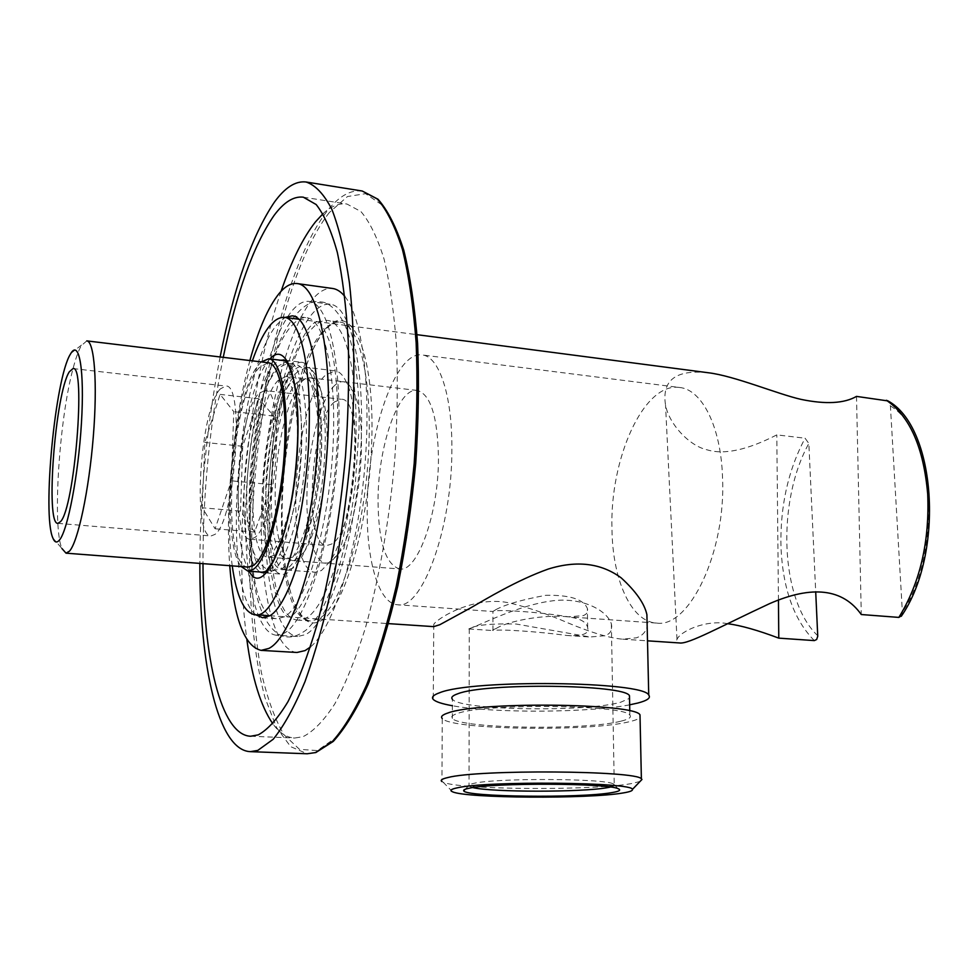 <?xml version="1.0" encoding="UTF-8"?>
<svg xmlns="http://www.w3.org/2000/svg" width="979" height="979" viewBox="0 0 979 979"><rect width="100%" height="100%" fill="white"/><g stroke="black" fill="none" stroke-linecap="round" stroke-linejoin="round"><path stroke-width="0.73" stroke-dasharray="4.89 3.67" d="M232.243 565.886C229.612 546.221 228.743 523.789 229.612 498.592C231.815 446.375 239.402 400.46 252.374 360.847M708.221 372.742C675.865 369.34 661.645 380.146 665.536 405.147C669.232 424.519 689.705 446.13 707.291 449.875C724.215 455.002 747.381 449.997 776.8 434.884L805.081 438.213L808.85 443.499L815.703 591.744M901.769 615.522L902.381 612.169L890.413 405.967L887.929 400.925M856.503 396.397L861.275 614.531M604.777 635.726L589.994 637.011L516.166 624.027C490.932 623.452 475.292 625.018 469.271 628.726L473.86 626.964C483.577 623.121 520.375 605.046 550.847 601.057C580.78 596.492 606.907 609.807 611.361 623.856C612.683 629.925 610.492 633.89 604.777 635.726M496.218 628.457C513.069 617.602 584.402 607.824 587.657 627.772C588.612 630.794 587.216 632.96 583.484 634.306C579.862 635.579 574.208 635.958 566.547 635.457C538.609 631.59 498.8 628.922 493.281 630.586L492.939 630.549C492.058 630.366 493.159 629.668 496.218 628.457M727.727 623.696C705.981 619.462 680.515 631.161 676.991 639.348C676.024 641.588 676.844 642.787 679.438 642.946M433.746 626.633L433.758 624.541C434.86 620.111 474.607 593.898 511.797 603.492C529.541 607.886 548.473 614.433 568.591 623.158C591.928 632.838 609.941 638.186 622.644 639.177L636.313 637.843C642.151 635.848 645.773 632.079 647.168 626.523M472.857 787.593L468.574 785.856C468.133 785.023 469.847 784.191 473.689 783.384C495.802 777.913 604.496 778.366 613.405 783.922L614.237 784.363C615.497 785.28 614.212 786.186 610.382 787.067M640.058 781.462L631.32 783.604C592.846 790.751 458.49 789.833 443.12 782.184L441.933 781.56L442.263 718.537C451.001 729.893 590.655 731.925 630.072 721.547C635.359 720.275 638.687 718.929 640.058 717.509M621.151 721.119C628.836 719.235 631.736 717.252 629.864 715.159C625.495 704.721 485.18 703.142 457.78 713.373C452.457 715.062 450.646 716.75 452.347 718.464C459.983 728.67 586.14 730.493 621.151 721.119M452.347 718.464L452.42 699.287C460.032 710.375 585.883 712.369 620.796 702.2L629.534 698.321M629.656 704.831C588.942 712.847 493 713.312 452.396 705.737M496.182 609.464L492.914 611.496C494.566 608.852 542.672 612.303 568.175 616.819L583.227 615.656C587.033 614.114 588.416 611.74 587.388 608.546C583.655 599.27 569.79 594.865 545.817 595.305C522.419 599.625 505.874 604.349 496.182 609.464M679.499 387.476C643.803 382.006 609.648 458.833 611.961 529.113C612.536 579.592 630.953 621.751 656.468 623.06C689.155 628.555 726.137 551.997 722.526 477.593C721.07 426.673 701.967 389.385 679.499 387.476L422.108 354.949C438.959 356.075 452.298 394.831 451.857 448.823C452.359 527.73 422.035 609.954 397.682 604.765C378.579 603.908 366.146 559.829 367.247 506.669C367.663 432.767 395.418 350.653 422.108 354.949M399.689 568.983C385.42 564.504 378.2 541.277 378.041 499.302C378.249 445.934 398.355 387.28 417.152 390.45C430.564 394.072 437.662 416.589 438.457 457.988C438.702 513.914 417.287 572.617 399.689 568.983L292.317 560.551C280.312 556.158 274.597 532.527 275.197 489.684C276.298 435.214 294.312 374.969 310.184 377.796C313.806 378.224 317 381.541 319.778 387.745C325.052 400.374 327.5 419.93 327.121 446.424C326.411 488.497 315.715 535.917 303.661 552.511C299.745 558.103 295.964 560.783 292.317 560.551M263.535 490.944C264.734 415.047 295.487 336.996 312.228 377.625C318.004 391.539 320.659 413.26 320.206 442.814C319.374 489.757 307.492 542.696 294.3 560.943C276.237 588.146 261.234 548.742 263.535 490.944M302.487 362.389C284.314 359.22 263.816 429.059 262.421 491.886C260.867 536.908 268.797 573.633 281.781 574.147C298.571 578.222 320.647 508.174 321.577 441.639C321.663 392.652 315.287 366.232 302.487 362.389L283.274 360.052C295.634 363.858 301.691 390.34 301.434 439.534C300.284 506.327 278.697 576.729 262.482 572.691L281.781 574.147M778.452 600.078L776.8 434.884M220.128 356.968C206.875 425.155 200.12 493.967 199.863 563.402M223.236 357.335C209.616 425.449 202.861 494.211 202.983 563.647M322.997 213.716C331.061 206.214 339.04 202.983 346.945 204.036L360.884 211.513C369.67 221.731 377.404 237.628 384.086 259.215C389.96 283.947 394.133 313.268 396.605 347.19C397.951 383.168 397.29 421.141 394.647 461.085C389.263 521.232 378.946 579.58 365.302 628.261C355.707 658.647 345.538 683.856 334.794 703.889C323.963 720.605 313.366 731.533 303 736.685L294.728 738.031C286.676 737.603 279.382 732.892 272.872 723.86M281.108 291.24C247.822 387.843 233.026 538.56 246.879 639.728M296.943 652.479C271.501 650.399 257.758 578.332 262.078 496.329C266.251 414.301 287.655 327.573 313.598 298.118C319.998 290.983 326.313 287.765 332.53 288.462M344.828 296.453C363.025 318.199 372.13 393.277 364.004 475.353C355.977 557.455 332.444 629.264 310.38 647.033M249.89 360.553C233.308 420.554 225.146 503.634 229.747 565.691M255.898 614.824C219.834 587.657 237.432 365.828 278.293 323.229L285.109 317.441M292.378 325.052C297.237 319.68 301.997 317.245 306.672 317.747C325.395 318.97 338.024 379.938 332.334 457.511C326.815 535.048 304.371 606.209 284.461 616.782L277.241 618.74C232.684 618.079 246.879 370.649 292.378 325.052M276.433 635.212C254.161 633.389 242.229 567.367 246.414 491.739C250.465 416.087 269.861 336.384 292.782 309.939C298.314 303.674 303.735 300.834 309.07 301.41C329.788 302.744 343.91 370.551 337.461 457.144C331.208 543.7 306.023 622.326 284.02 633.266L276.433 635.212L297.604 636.534L305.472 634.612C328.246 623.782 354.019 545.584 360.15 459.457C366.489 373.28 351.596 305.705 330.094 304.249C324.575 303.637 318.958 306.439 313.256 312.644C289.576 338.869 269.776 418.18 265.884 493.538C261.858 568.872 274.499 634.661 297.604 636.534M298.375 620.135C252.154 619.377 265.872 372.889 312.888 327.708C317.906 322.372 322.837 319.974 327.671 320.5C347.104 321.822 360.431 382.605 354.839 459.8C349.43 536.957 326.472 607.726 305.864 618.202L298.375 620.135L310.784 620.943L318.42 619.034C339.432 608.62 362.695 538.083 368.031 461.146C373.562 384.16 359.831 323.498 340.007 322.115C335.063 321.577 330.033 323.951 324.918 329.262C277.033 374.198 263.584 620.148 310.784 620.943C305.424 620.833 299.941 615.106 294.349 603.774C285.587 580.694 281.524 547.873 282.197 505.323C283.873 433.195 303.466 352.881 326.093 329.005C330.988 323.89 335.626 321.589 340.007 322.115L327.671 320.5M334.842 385.261C320.427 398.624 308.006 447.856 306.978 492.657C305.754 537.569 316.425 570.818 331.159 561.53L338.098 554.347C359.342 527.302 369.536 423.099 353.908 392.665C348.524 381.174 342.173 378.714 334.842 385.261M334.488 401.941C310.184 420.799 303.098 546.209 326.766 545.523L331.526 544.091C356.491 532.001 365.155 396.691 341.071 399.261L334.488 401.941M264.783 390.523L258.982 393.362C237.469 412.881 229.539 540.163 250.232 539.221L254.418 537.704C276.433 525.136 285.905 387.5 264.783 390.523L341.071 399.261M240.516 511.136L242.706 446.289L258.811 398.747L273.777 416.038L271.758 484.642L254.601 532.087L240.516 511.136L202.261 507.758L215.099 528.77L231.362 480.811L233.785 411.669L220.091 394.39L204.807 442.422L202.261 507.758M242.706 446.289L204.807 442.422M220.287 388.957C200.242 408.83 191.872 537.067 211.011 535.978L214.89 534.424C235.352 521.611 245.239 382.789 225.672 386.044L220.287 388.957M86.776 340.888L81.257 345.734C78.516 350.543 75.787 358.155 73.058 368.569C59.156 419.587 52.254 526.469 61.897 548.473L52.817 537.912M248.213 567.098C219.822 567.82 230.408 395.504 259.814 367.052L268.197 362.756M261.295 361.924L259.937 363.307C233.186 389.679 219.259 540.053 241.201 566.572M278.954 365.595C247.418 395.137 236.783 573.143 267.353 572.556L273.031 570.757C286.798 561.934 301.801 511.503 305.485 458.025C309.291 404.511 300.945 361.997 288.022 361.129L278.954 365.595M286.076 376.45L278.538 380.06C251.493 404.535 242.254 557.944 268.405 557.173L273.471 555.497C285.281 547.542 297.959 504.356 301.03 458.931C304.236 413.456 297.139 377.184 286.076 376.45L305.24 378.702C316.694 379.497 324.159 415.659 321.026 460.938C318.004 506.18 305.056 549.158 292.868 557.039L287.642 558.691C260.573 559.388 269.543 406.542 297.445 382.275L305.24 378.702M306.684 367.394L297.726 371.579C266.386 399.542 256.4 570.61 286.871 570.059L292.574 568.309C306.268 559.768 320.977 511.442 324.428 460.277C328.014 409.063 319.558 368.288 306.684 367.394L335.136 370.821L325.762 374.933C293.015 402.528 283.469 572.678 315.446 572.25L321.43 570.524L329.017 562.644C352.367 532.906 363.784 416.197 346.615 382.728C343.311 375.312 339.48 371.347 335.136 370.821M254.601 532.087L215.099 528.77M271.758 484.642L231.362 480.811M273.777 416.038L233.785 411.669M258.811 398.747L220.091 394.39M249.131 571.185C240.846 556.17 237.236 529.382 238.313 490.822C239.928 436.279 254.173 374.896 269.984 358.938M814.332 640.596C794.226 620.233 783.114 589.566 781.022 548.607C779.81 507.55 787.826 470.752 805.081 438.213M890.413 405.967C934.578 431.323 942.936 551.666 902.381 612.169M817.734 635.701C780.018 600.225 776.469 501.578 808.85 443.499M259.876 571.993C248.348 563.158 243.086 535.892 244.101 490.185C245.668 430.491 263.645 363.65 280.679 360.248M320.304 621.139C344.535 609.905 370.894 518.589 371.947 432.951C373.317 347.153 350.188 301.777 326.815 327.671C303.38 352.342 284.118 432.069 282.172 504.356C279.945 576.729 296.025 633.805 320.304 621.139M329.36 212.504C287.153 266.092 255.96 403.874 251.921 528.403C250.636 582.456 253.781 630.464 261.356 672.426C267.23 698.088 274.732 718.819 283.849 734.593L299.488 749.339L317.429 750.587L336.911 736.906L356.882 707.633L376.071 663.346C388.063 626.89 398.22 585.454 406.518 539.025C413.371 491.03 417.433 443.279 418.694 395.761L416.564 330.082L409.271 274.609L397.621 232.488L382.667 205.406L365.583 193.671L347.484 196.534L329.36 212.504M362.23 191.015C350.678 189.62 339.126 196.094 327.586 210.461C286.59 262.776 255.813 394.623 250.269 516.704C247.516 586.409 252.386 651.647 265.15 698.174L276.506 727.507L290.653 746.659L307.21 753.769M298.987 319.252L417.042 334.683M468.782 628.959L493.281 630.586M566.547 635.457L589.994 637.011M269.849 615.742L388.626 623.635M622.644 639.177L647.498 640.829M611.361 623.856L614.237 784.363M613.405 783.922L618.336 788.793M452.555 791.791L443.12 782.184M629.778 710.901L629.864 715.159M433.758 624.541L433.269 699.41M468.574 785.856L465.196 789.282M469.271 628.726L469.014 786.296M492.939 630.549L492.914 611.496L397.682 604.765M587.669 627.772L587.388 608.546M656.468 623.06L647.719 622.448M647.082 622.399L568.175 616.819M417.152 390.45L310.184 377.796M319.778 387.745L312.228 377.625M303.661 552.511L294.3 560.943M676.991 639.348L665.536 405.147M303.294 197.171L346.945 204.036M250.587 736.245L294.728 738.031M292.231 315.85L306.672 317.747M262.715 617.786L277.241 618.74M309.07 301.41L330.094 304.249M320.708 301.973C329.36 301.765 342.723 313.586 350.078 339.334C356.503 362.536 359.477 392.261 359.024 428.508L355.267 484.764C351.791 511.601 349.062 529.492 340.459 562.032C334.683 581.024 328.32 597.227 321.357 610.627C316.462 618.704 311.371 625.189 306.072 630.097C299.17 635.126 293.125 637.415 287.961 636.925C277.461 637.659 263.902 623.892 257.391 598.426C250.979 572.727 248.36 541.069 249.51 503.414C251.591 450.132 259.411 402.185 272.97 359.599C285.44 319.631 306.831 298.008 320.708 301.973M317.796 321.712C314.908 321.858 307.014 323.4 291.534 362.83C277.889 403.128 269.971 450.01 267.818 503.451C267.23 529.602 268.381 552.89 271.293 573.327C274.94 593.984 277.033 598.879 280.361 606.943C283.886 613.857 286.737 617.211 288.915 617.015C297.665 615.253 311.041 590.802 320.317 555.901C330.559 517.096 336.36 474.754 337.718 428.863C338.159 390.119 335.307 360.737 329.177 340.704C322.629 325.028 318.836 318.701 317.796 321.712M250.232 539.221L326.766 545.523M57.883 523.361L211.011 535.978M73.021 368.569L225.672 386.044M70.855 353.395L81.82 344.804M264.232 572.323L267.353 572.556M284.987 360.761L288.022 361.129M268.405 557.173L287.642 558.691M286.871 570.059L315.446 572.25M353.908 392.665L346.615 382.728M338.098 554.347L329.017 562.644M272.309 570.941L282.282 568.481C291.509 562.093 299.207 549.146 306.965 523.765C313.782 496.855 317.502 470.618 318.102 445.053C319.888 400.766 309.719 364.506 292.574 363.686C287.043 363.258 282.074 365.143 277.693 369.34C261.099 385.983 250.783 431.005 247.442 476.479C245.864 502.949 247.075 525.466 251.077 544.03C254.467 558.36 263.118 570.035 272.309 570.941M288.878 385.469C280.422 394.133 266.312 445.127 265.774 489.292L266.949 523.594C269.054 536.884 271.036 545.34 272.884 548.962L273.692 551.116L279.823 539.906C284.816 526.531 288.364 514.673 290.482 504.32C295.401 479.208 297.726 454.097 297.469 428.986C295.144 383.242 287.863 382.299 290.09 383.425L288.878 385.469"/><path stroke-width="1.47" d="M252.374 360.847C262.519 331.71 273.117 317.196 284.143 317.318C299.525 318.089 310.93 363.233 309.18 427.566C307.651 521.978 277.216 620.637 255.066 614.763C244.15 612.866 236.551 596.566 232.243 565.886M887.929 400.925L856.503 396.397C844.204 403.483 825.762 404.486 801.165 399.408C777.742 394.158 734.323 375.801 708.221 372.742L417.042 334.683M647.498 640.829L679.438 642.946C688.31 644.549 720.703 626.352 769.543 603.664C812.264 585.001 842.846 588.624 861.275 614.531L898.857 617.406L901.769 615.522M727.727 623.696C740.944 625.471 757.966 630.28 778.782 638.137L814.332 640.596L816.657 639.507L817.746 636.24L815.703 591.744M647.168 626.523L646.899 614.628C644.537 603.664 635.971 591.414 621.2 577.867C601.13 563.109 576.815 560.172 548.264 569.044C516.875 580.192 486.073 599.038 470.201 608.143L439.877 624.688L433.746 626.633L388.626 623.635M610.382 787.067L607.347 787.654C582.04 792.366 492.094 792.341 472.857 787.593M469.088 788.242C492.523 782.576 609.073 783.041 618.336 788.793C621.359 790.126 619.169 791.411 611.753 792.635C580.523 798.301 464.939 796.967 463.703 790.799C463.202 789.931 465.001 789.074 469.088 788.242M457.083 787.875C486.122 780.691 634.686 782.172 632.361 789.478C632.923 790.702 629.778 791.876 622.95 792.978C588.452 799.072 465.906 798.301 452.555 791.791C449.385 790.494 450.903 789.184 457.083 787.875M441.933 781.56C440.036 780.214 442.006 778.868 447.844 777.546C478.07 769.347 636.742 770.51 641.38 778.819L641.967 779.468L640.058 781.462M640.058 717.509L639.997 714.854C635.322 703.191 478.107 701.466 448.137 712.92C442.349 714.78 440.391 716.652 442.263 718.537M629.534 698.321L629.473 695.726C625.091 684.382 485.18 682.644 457.842 693.756C452.531 695.579 450.732 697.427 452.42 699.287M629.656 704.831L637.708 703.069C647.352 700.56 651.035 697.892 648.734 695.066C643.79 681.213 471.609 679.169 439.498 692.802C433.318 694.992 431.249 697.195 433.269 699.41C435.606 701.772 441.982 703.877 452.396 705.737M778.782 638.137L778.452 600.078M199.863 563.402C199.557 665.01 217.864 750.391 250.33 751.652L257.795 750.404L273.202 739.255C283.898 726.088 294.52 706.826 305.069 681.445C315.324 652.76 324.636 619.413 332.995 581.416C340.557 541.46 346.407 499.939 350.543 456.863C355.365 392.481 354.863 331.795 349.43 282.784C344.987 252.533 339.138 228.021 331.844 209.286C323.951 194.123 315.348 185.019 306.023 181.996C295.536 180.772 284.987 187.515 274.365 202.2C252.129 235.18 234.054 286.761 220.128 356.968M223.236 357.335C236.49 292.709 253.39 245.46 273.961 215.588C283.824 202.2 293.602 196.057 303.294 197.171L316.168 204.538C324.233 214.731 331.281 230.677 337.314 252.374C342.577 277.265 346.211 306.806 348.23 341.035C349.197 377.343 348.291 415.696 345.501 456.067C340.031 516.863 329.984 575.86 316.915 625.104C307.773 655.844 298.13 681.36 287.997 701.637C277.816 718.549 267.903 729.624 258.26 734.862L250.587 736.245C220.691 735.082 203.302 657.692 202.983 563.647M281.108 291.24C291.461 260.989 302.903 237.873 315.446 221.903L322.997 213.716M246.879 639.728C252.031 678.104 260.695 706.153 272.872 723.86M249.89 360.553C258.468 329.421 268.222 307.051 279.162 293.443C285.219 286.211 291.167 282.907 297.004 283.555L332.53 288.462C336.862 289.025 340.961 291.693 344.828 296.453M310.38 647.033L305.081 650.594L296.943 652.479L261.136 650.374L268.809 648.441C292.256 637.231 319.692 551.091 326.79 455.333C334.096 359.55 319.093 284.901 297.004 283.555M229.747 565.691C233.785 618.116 244.248 646.348 261.136 650.374M285.109 317.441L292.231 315.85C310.478 317 322.629 378.114 316.853 455.945C311.261 533.726 289.184 605.169 269.763 615.803L262.715 617.786L255.898 614.824M69.325 371.787C55.265 393.044 45.12 525.001 57.883 523.361L60.527 521.636C74.637 507.832 86.201 364.359 73.021 368.569L69.325 371.787M70.366 354.227C55.154 378.31 42.146 514.232 52.817 537.912C54.604 542.488 56.806 543.198 59.45 540.053C67.735 530.557 78.467 474.534 81.477 422.426C84.61 370.16 79.189 339.346 70.855 353.395L70.366 354.227M61.897 548.473L66.021 553.172L69.497 551.14C78.014 541.766 88.954 490.638 93.274 436.952C97.68 383.23 94.412 341.096 86.776 340.888L268.197 362.756C280.19 363.527 287.777 404.547 284.057 456.202C280.459 507.82 266.374 556.623 253.549 565.299L248.213 567.098L66.021 553.172M241.201 566.572L247.944 571.1L253.426 569.264C266.741 560.367 281.414 509.692 285.17 455.981C289.05 402.222 281.157 359.587 268.699 358.791L284.987 360.761M261.295 361.924L268.699 358.791M269.984 358.938C285.513 340.961 299.733 376.242 297.849 437.686C296.429 523.08 265.089 602.636 249.131 571.185M886.362 400.264C909.846 416.234 923.625 447.513 927.7 494.114C929.646 541.889 920.04 582.982 898.857 617.406M297.677 438.262C296.466 472.796 291.987 504.209 284.253 532.49L273.569 560.747L266.3 570.928L262.482 572.691L259.876 571.993M280.679 360.248L283.274 360.052C284.118 359.207 286.101 361.435 289.221 366.721L293.406 379.571C295.768 388.81 298.411 413.566 297.689 437.87M362.23 191.015L377.967 199.214C387.77 210.228 396.36 227.189 403.727 250.086C410.201 276.286 414.827 307.308 417.592 343.164C419.147 381.198 418.51 421.313 415.708 463.483C411.645 505.837 405.685 546.649 397.829 585.919C389.055 623.256 379.167 656.052 368.153 684.284C356.772 709.285 345.159 728.315 333.288 741.397L315.862 752.533L307.21 753.769L315.422 752.57L332.273 741.617C343.898 728.67 355.377 709.689 366.684 684.7C377.649 656.444 387.513 623.586 396.287 586.152C404.143 546.771 410.115 505.849 414.19 463.373C417.017 421.068 417.666 380.843 416.148 342.711C413.419 306.77 408.855 275.699 402.442 249.51C395.186 226.663 386.791 209.824 377.282 198.994L362.23 191.015L306.023 181.996M284.143 317.318L298.987 319.252M887.5 400.644C936.169 426.293 944.845 553.49 901.28 616.28M255.066 614.763L269.849 615.742M632.361 789.478L641.967 779.468M639.997 714.854L641.38 778.819M629.473 695.726L629.778 710.901M646.899 614.628L648.734 695.066M465.196 789.282L463.703 790.799M647.719 622.448L647.082 622.399M250.33 751.652L307.21 753.769M247.944 571.1L264.232 572.323"/></g></svg>
